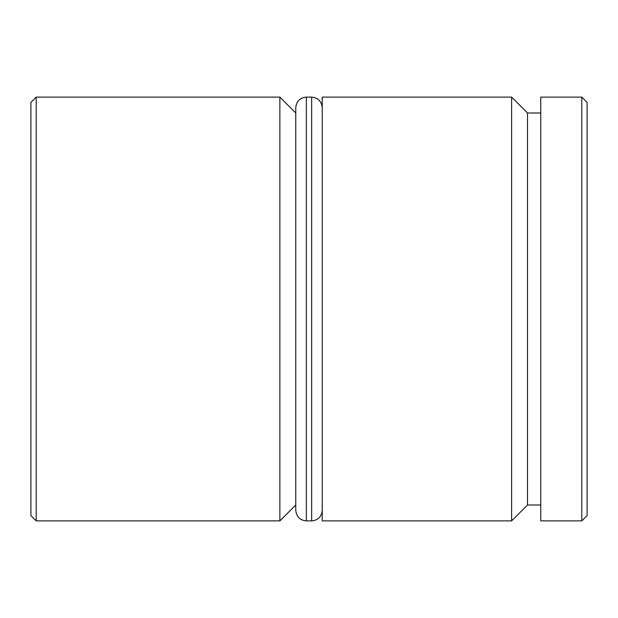<?xml version="1.0" encoding="UTF-8"?>
<svg xmlns="http://www.w3.org/2000/svg" width="618" height="618" viewBox="0 0 618 618"><rect width="100%" height="100%" fill="white"/><g stroke="black" fill="none" stroke-linecap="round" stroke-linejoin="round"><path stroke-width="0.93" d="M540.75 113.009L527.509 113.009L527.509 504.991L511.619 520.889L511.619 97.111L322.241 97.111L322.241 520.889L511.619 520.889M279.869 520.889L279.869 97.111L36.199 97.111L36.199 520.889L279.869 520.889L295.759 504.991L295.759 510.29L295.759 107.71L295.759 113.009L279.869 97.111M36.199 520.889L30.9 515.59L30.9 102.41L36.199 97.111M581.801 97.111L587.1 102.41L587.1 515.59L581.801 520.889L581.801 97.111L540.75 97.111L540.75 520.889L581.801 520.889M306.35 520.889L311.65 520.889L311.65 97.111L306.35 97.111L306.35 520.889C299.977 520.317 296.447 516.787 295.759 510.29M527.509 504.991L540.75 504.991M527.509 113.009L511.619 97.111M311.65 520.889C318.023 520.317 321.553 516.787 322.241 510.29M311.65 97.111C318.023 97.683 321.553 101.213 322.241 107.71M306.35 97.111C299.977 97.683 296.447 101.213 295.759 107.71"/></g></svg>
